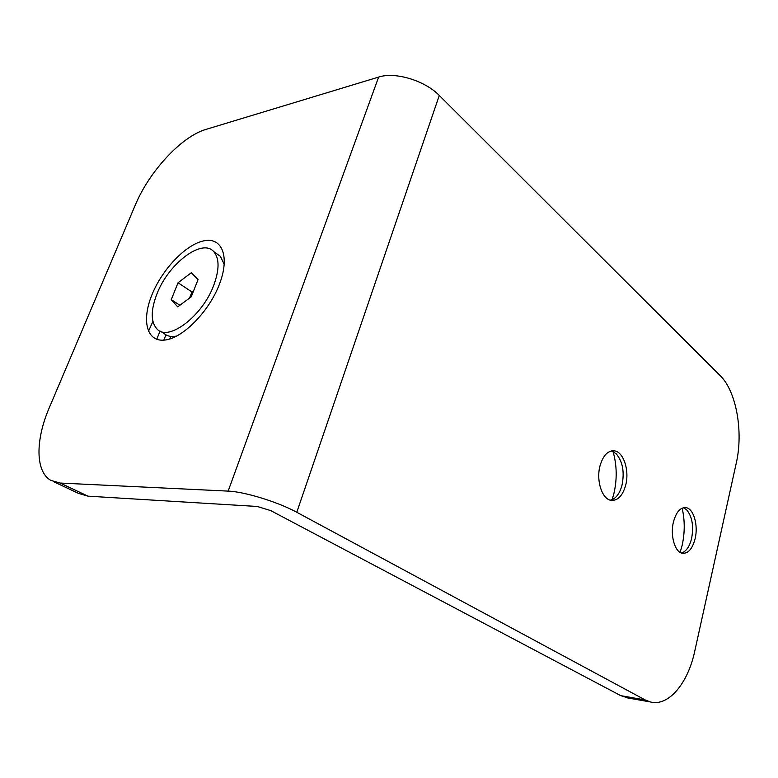 <?xml version="1.0" encoding="UTF-8"?>
<svg xmlns="http://www.w3.org/2000/svg" width="778" height="778" viewBox="0 0 778 778"><rect width="100%" height="100%" fill="white"/><g stroke="black" fill="none" stroke-linecap="round" stroke-linejoin="round"><path stroke-width="1.17" d="M152.031 294.58C141.431 320.186 146.507 341.96 164.459 340.103C182.246 338.644 208.776 312.066 219.328 284.476C230.142 256.857 222.187 236.92 204.05 240.791C186.059 244.263 162.388 269.003 152.031 294.58M682.121 508.16C684.922 520.249 684.932 532.629 682.15 545.31L680.137 552.38M683.415 507.713L686.497 509.648C692.148 516.339 693.859 525.938 691.613 538.434C689.872 545.582 687.013 550.231 683.045 552.399L681.382 552.983M695.133 538.658C692.459 548.811 688.209 553.683 682.374 553.265C674.886 552.263 670.014 535.497 673.437 521.999C676.179 511.982 680.39 507.198 686.05 507.635C693.645 508.647 698.42 525.257 695.133 538.658M613.064 451.551C616.983 465.448 617.217 479.637 613.754 494.137L612.111 499.661M611.352 450.948L616.098 453.691C622.672 461.393 624.646 471.886 622.011 485.18C620.163 492.182 617.129 496.879 612.928 499.281L610.37 500.186M625.658 485.297C622.614 495.839 617.742 500.857 611.041 500.342C602.016 499.213 595.929 480.337 600.071 465.643C603.193 455.276 607.997 450.355 614.484 450.87C623.674 452.008 629.626 470.7 625.658 485.297M60.159 483.05L228.149 491.113C244.389 491.638 278.261 502.082 296.778 512.274L645.234 699.967L650.301 701.941C668.506 706.862 687.976 683.298 694.725 651.293L736.27 463.095C743.515 431.722 736.348 391.237 720.204 375.657L439.288 95.47C424.963 80.591 395.146 71.557 378.633 77.08L205.917 129.42C181.449 136.471 149.191 171.52 135.255 205.139L49.277 407.74C35.418 439.784 35.214 471.536 50.813 480.386L60.159 483.05L87.982 496.16L257.333 506.478L270.744 510.611L620.698 695.629L645.234 699.967M87.982 496.16L78.471 493.378L53.915 481.835M628.585 698.09L620.698 695.629M169.76 338.994L170.79 336.407M152.906 321.44L148.462 331.302M160.035 331.088L156.738 339.305M165.938 334.832L163.808 340.151M192.73 293.053L189.725 297.945M160.482 331.282L164.148 333.548C167.319 336.281 171.53 337.117 176.791 336.047M156.971 293.841C150.572 310.48 150.679 322.296 157.282 329.308C168.758 341.581 202.504 315.985 213.736 285.322C219.454 269.674 219.474 258.471 213.814 251.702C202.202 237.883 168.495 263.645 156.971 293.841M178.036 282.754L191.32 272.728L198.059 279.594L191.242 296.817L177.715 306.853L171.248 299.656L178.036 282.754L191.962 291.983L193.654 290.719M224.258 264.481L220.417 256.361L216.605 253.677M179.883 305.239L171.248 299.656M189.54 298.071L191.962 291.983M228.149 491.113L378.633 77.08M296.778 512.274L439.288 95.47M625.813 697.603L650.301 701.941M614.484 450.87L611.868 450.851M686.05 507.635L684.319 507.557M220.417 256.361L213.814 251.702"/></g></svg>
